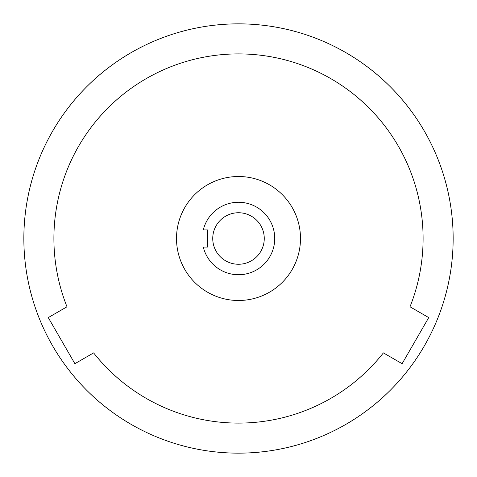 <?xml version="1.0" encoding="UTF-8"?>
<svg xmlns="http://www.w3.org/2000/svg" width="477" height="477" viewBox="0 0 477 477"><rect width="100%" height="100%" fill="white"/><g stroke="black" fill="none" stroke-linecap="round" stroke-linejoin="round"><path stroke-width="0.72" d="M203.297 247.086A36.234 36.234 0 0 0 274.734 238.5A36.234 36.234 0 0 0 203.297 229.914L207.417 229.914L207.417 247.086L203.297 247.086M238.5 300.492A61.992 61.992 0 0 0 300.492 238.5A61.992 61.992 0 0 0 238.5 176.508A61.992 61.992 0 0 0 176.508 238.5A61.992 61.992 0 0 0 238.5 300.492M238.5 212.742A25.758 25.758 0 0 0 212.742 238.5A25.758 25.758 0 0 0 238.5 264.258A25.758 25.758 0 0 0 264.258 238.5A25.758 25.758 0 0 0 238.5 212.742M238.5 453.15A214.65 214.65 0 0 0 453.15 238.5A214.65 214.65 0 0 0 238.5 23.85A214.65 214.65 0 0 0 23.85 238.5A214.65 214.65 0 0 0 238.5 453.15M238.5 423.099A184.599 184.599 0 0 0 383.389 352.885L402.111 363.695L428.728 317.593L410.005 306.783A184.599 184.599 0 0 0 238.5 53.901A184.599 184.599 0 0 0 66.995 306.783L48.272 317.593L74.889 363.695L93.611 352.885A184.599 184.599 0 0 0 238.5 423.099"/></g></svg>
